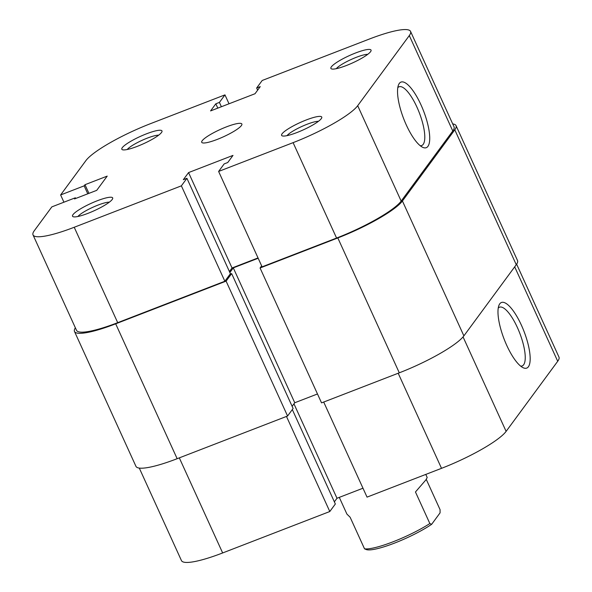 <?xml version="1.0" encoding="UTF-8"?>
<svg xmlns="http://www.w3.org/2000/svg" width="592" height="592" viewBox="0 0 592 592"><rect width="100%" height="100%" fill="white"/><g stroke="black" fill="none" stroke-linecap="round" stroke-linejoin="round"><path stroke-width="0.89" d="M346.35 65.534A22.059 3.989 155.5 0 1 331.55 68.916A22.059 3.989 155.5 0 1 355.592 52.977A22.059 3.989 155.5 0 1 371.006 50.934A22.059 3.989 155.5 0 1 346.35 65.534M367.721 54.346A18.382 3.33 -24.5 0 0 356.325 57.313A18.382 3.33 -24.5 0 0 336.278 68.679M297.058 132.504A22.059 3.989 155.5 0 1 282.258 135.886A22.059 3.989 155.5 0 1 306.301 119.947A22.059 3.989 155.5 0 1 321.708 117.904A22.059 3.989 155.5 0 1 297.058 132.504M318.429 121.323A18.382 3.33 -24.5 0 0 307.026 124.283A18.382 3.33 -24.5 0 0 286.987 135.649M137.277 146.365A22.059 3.989 155.5 0 1 122.477 149.746A22.059 3.989 155.5 0 1 146.52 133.807A22.059 3.989 155.5 0 1 161.934 131.764A22.059 3.989 155.5 0 1 137.277 146.365M158.649 135.183A18.382 3.33 -24.5 0 0 147.253 138.143A18.382 3.33 -24.5 0 0 127.206 149.51M87.986 213.342A22.059 3.989 155.5 0 1 73.179 216.724A22.059 3.989 155.5 0 1 97.229 200.784A22.059 3.989 155.5 0 1 112.635 198.742A22.059 3.989 155.5 0 1 87.986 213.342M109.357 202.153A18.382 3.33 -24.5 0 0 97.954 205.121A18.382 3.33 -24.5 0 0 77.907 216.487M406.275 124.912A35.165 10.678 -111.1 0 1 398.453 85.041A35.165 10.678 -111.1 0 1 421.008 104.895A35.165 10.678 -111.1 0 1 422.488 147.216A35.165 10.678 -111.1 0 1 406.275 124.912M420.224 145.713A31.487 9.561 68.9 0 0 421.733 145.536A31.487 9.561 68.9 0 0 416.975 107.204A31.487 9.561 68.9 0 0 399.023 86.795A31.487 9.561 68.9 0 0 397.78 87.675M226.41 126.88A22.059 3.989 -24.5 0 0 201.717 142.302A22.059 3.989 -24.5 0 0 217.168 139.438A22.059 3.989 -24.5 0 0 241.862 124.009A22.059 3.989 -24.5 0 0 226.41 126.88M74.222 227.269L181.374 185.844L224.856 281.244L117.704 322.67A58.815 10.649 155.5 0 1 76.509 330.321L33.026 234.913A58.815 10.649 -24.5 0 0 74.222 227.269L117.704 322.67M63.929 202.205L60.621 194.946L85.884 160.624A58.815 10.649 -24.5 0 1 150.479 123.669L224.96 94.875L219.417 102.409L215.821 103.8L210.582 110.911L255.011 93.736L260.251 86.617L256.654 88.008L262.204 80.475L369.349 39.05A58.815 10.649 -24.5 0 1 410.545 31.398L454.027 126.799A58.815 10.649 155.5 0 1 452.776 130.987L401.169 201.095A58.815 10.649 155.5 0 1 336.574 238.051L262.093 266.844L218.618 171.443L224.161 163.91L227.757 162.519L232.996 155.4L188.567 172.583L183.328 179.694L186.924 178.31L181.374 185.844M258.031 257.934L232.042 267.984L229.415 271.55M186.924 178.31L230.399 273.711L224.856 281.244M33.026 234.913A58.815 10.649 -24.5 0 1 34.284 230.732L51.844 206.874L75.362 197.78L74.518 198.934L96.733 190.343L107.204 176.113L84.989 184.704L84.145 185.851L60.621 194.946M218.618 171.443L293.099 142.65A58.815 10.649 -24.5 0 0 357.694 105.694L409.294 35.579A58.815 10.649 -24.5 0 0 410.545 31.398M224.96 94.875L229.023 103.785M88.933 193.355L84.989 184.704M87.771 193.806L84.145 185.851M75.68 198.483L75.362 197.78M257.638 90.169L256.654 88.008M217.797 108.121L215.821 103.8M221.386 106.738L219.417 102.409M232.042 267.984L188.567 172.583M521.456 325.304A35.165 10.678 -111.1 0 1 522.936 367.632A35.165 10.678 -111.1 0 1 506.722 345.328A35.165 10.678 -111.1 0 1 498.901 305.45A35.165 10.678 -111.1 0 1 521.456 325.304M520.671 366.13A31.487 9.561 68.9 0 0 522.181 365.945A31.487 9.561 68.9 0 0 517.423 327.613A31.487 9.561 68.9 0 0 499.47 307.211A31.487 9.561 68.9 0 0 498.227 308.092M179.317 457.868L222.651 552.95L329.796 511.525L286.469 416.442M516.631 264.18L558.974 357.087A58.815 10.649 155.5 0 1 557.716 361.268L506.116 431.376A58.815 10.649 155.5 0 1 441.521 468.331L398.187 373.249M323.706 402.042L367.04 497.125L441.521 468.331M334.362 501.831L336.989 498.264L362.977 488.215M329.796 511.525L335.346 503.992L292.315 409.568M222.651 552.95A58.815 10.649 155.5 0 1 181.455 560.602L139.29 468.087M293.958 403.84L336.989 498.264M452.71 123.913A58.815 10.649 155.5 0 1 456.047 125.645A58.815 10.649 155.5 0 1 454.789 129.826L402.419 200.991A58.815 10.649 155.5 0 1 337.825 237.94L260.073 267.998L261.649 265.867M456.047 125.645L517.512 260.524A58.815 10.649 155.5 0 1 516.261 264.705L463.884 335.871A58.815 10.649 155.5 0 1 399.289 372.819L321.545 402.878L260.073 267.998M292.13 406.327L294.757 402.752L233.292 267.873L258.179 258.253M294.757 402.752L317.482 393.969M229.859 272.535L233.292 267.873M231.65 273.6L226.1 281.133L287.571 416.013L293.114 408.48L231.65 273.6L230.014 274.237M226.1 281.133L115.684 323.824A58.815 10.649 155.5 0 1 74.488 331.476A58.815 10.649 155.5 0 1 75.369 327.82M287.571 416.013L177.149 458.704A58.815 10.649 155.5 0 1 135.953 466.355L74.488 331.476M339.297 497.376L346.912 514.093L350.124 517.23L364.517 548.814A44.111 7.985 -24.5 0 0 429.851 523.55L415.458 491.974L425.907 479.875L427.195 477.507L425.781 474.414M426.262 479.372L440.071 509.668L440.078 512.857L431.649 524.312A41.906 7.585 155.5 0 1 394.413 543.145A41.906 7.585 155.5 0 1 366.307 549.576L364.517 548.814M429.851 523.55L431.649 524.312M336.574 238.051L293.099 142.65M357.694 105.694L401.169 201.095M452.776 130.987L409.294 35.579M557.716 361.268L514.692 266.844M463.055 336.9L506.116 431.376M463.884 335.871L402.419 200.991M516.261 264.705L454.789 129.826M399.289 372.819L337.825 237.94M177.149 458.704L115.684 323.824"/></g></svg>
